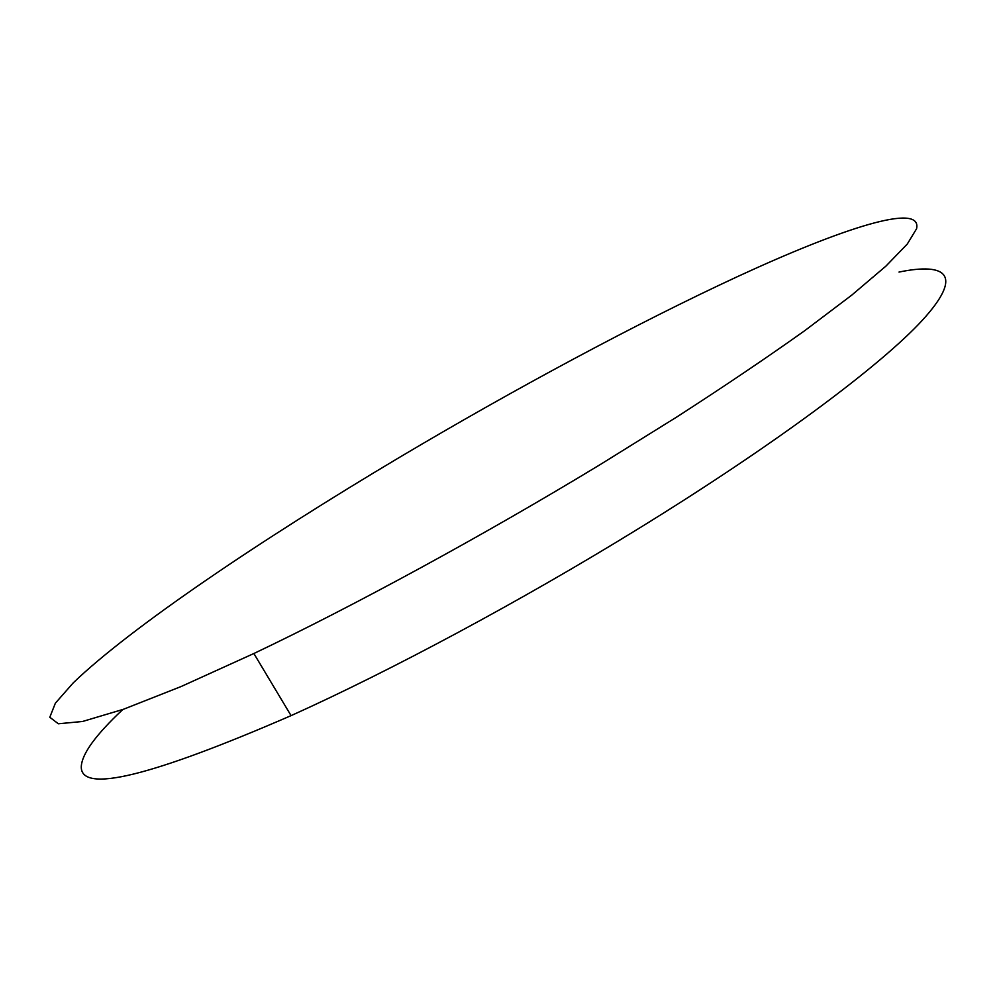 <?xml version="1.0" encoding="UTF-8"?>
<svg xmlns="http://www.w3.org/2000/svg" width="996" height="996" viewBox="0 0 996 996"><rect width="100%" height="100%" fill="white"/><g stroke="black" fill="none" stroke-linecap="round" stroke-linejoin="round"><path stroke-width="1.49" d="M122.819 709.501C95.591 734.961 81.734 754.084 81.274 766.883C80.987 793.526 150.919 776.444 291.069 715.638C390.756 670.731 521.518 600.675 637.129 529.486C775.523 444.378 881.062 365.208 922.396 320.226C963.53 275.207 947.009 262.172 899.002 272.07M400.155 456.965C262.073 539.122 130.601 627.592 73.231 682.87L55.378 703.176L49.8 717.257L58.341 723.781L82.556 721.478L123.417 709.289L180.948 686.605L253.868 653.513C352.833 606.477 483.757 535.275 600.314 464.51L677.28 416.677C725.237 385.713 767.816 356.979 805.005 330.473L851.792 295.102L885.892 266.144L907.294 244.02L916.569 228.756C922.607 201.927 841.682 228.47 737.824 276.465C636.618 323.339 514.409 389.112 400.155 456.965M291.069 715.638L253.868 653.513"/></g></svg>
